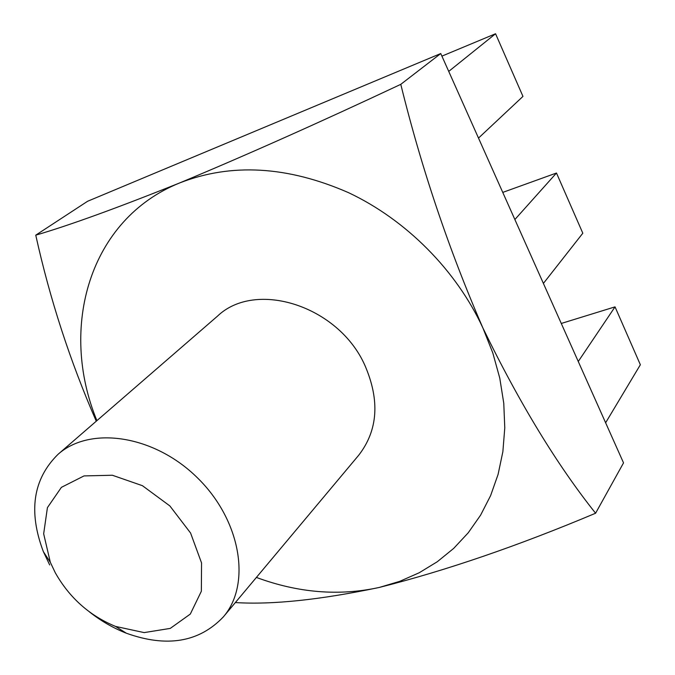 <?xml version="1.0" encoding="UTF-8"?>
<svg xmlns="http://www.w3.org/2000/svg" width="675" height="675" viewBox="0 0 675 675"><rect width="100%" height="100%" fill="white"/><g stroke="black" fill="none" stroke-linecap="round" stroke-linejoin="round"><path stroke-width="1.01" d="M440.758 53.544L87.564 201.285L35.758 235.162C69.483 225.307 117.509 207.875 179.837 182.866C246.029 155.275 319.672 122.437 400.781 84.341L440.758 53.544L623.531 462.881L595.595 513.228C557.077 464.948 519.522 403.228 482.946 328.075C448.917 249.775 421.529 168.531 400.781 84.341M96.905 420.643C58.632 327.67 89.184 219.265 179.837 182.866C231.407 162.776 287.634 166.042 348.536 192.67C406.223 219.839 456.418 270.43 482.946 328.075L492.818 352.974L499.778 378.16L503.769 403.253L504.782 427.874L502.867 451.693L498.099 474.365L490.615 495.61L480.592 515.168L468.205 532.828L453.693 548.395L437.29 561.735L419.243 572.737L399.811 581.318L379.257 587.452C445.998 570.594 518.105 545.856 595.595 513.228M96.272 421.192C70.107 361.268 49.933 299.261 35.758 235.162M478.507 138.08L522.965 96.398L495.56 33.75L441.914 56.126M495.56 33.75L448.732 71.398M543.4 283.416L582.812 233.212L556.478 173.019L502.757 192.4M556.478 173.019L514.873 219.527M605.627 422.769L640.356 364.753L615.035 306.863L561.279 323.46M615.035 306.863L578.264 361.488M223.341 616.908L358.762 455.169C377.975 430.279 380.017 400.334 364.88 365.327C338.462 305.699 255.479 279.551 217.418 316.204L57.999 454.359C90.205 425.562 154.373 435.139 197.471 477.858C240.924 520.231 251.589 584.229 223.341 616.908C199.133 642.296 166.801 647.73 126.343 633.217C113.307 628.104 100.997 620.992 89.429 611.888M235.356 602.564C272.236 604.884 320.212 599.839 379.257 587.452C339.12 596.227 298.164 592.886 256.39 577.437M49.68 564.95L43.352 551.627C28.156 511.422 33.033 479.005 57.999 454.359M55.299 572.788L50.338 562.342L43.664 533.815L47.419 507.634L61.4 487.342L84.021 475.917L112.354 475.242L142.433 485.696L169.872 505.938L190.578 533.022L201.547 562.925L201.352 591.258L190.308 614.073L170.26 628.4L144.155 632.602L115.509 626.408C89.556 615.693 69.483 597.814 55.299 572.788M115.509 626.408L126.343 633.217M50.338 562.342L43.352 551.627"/></g></svg>
